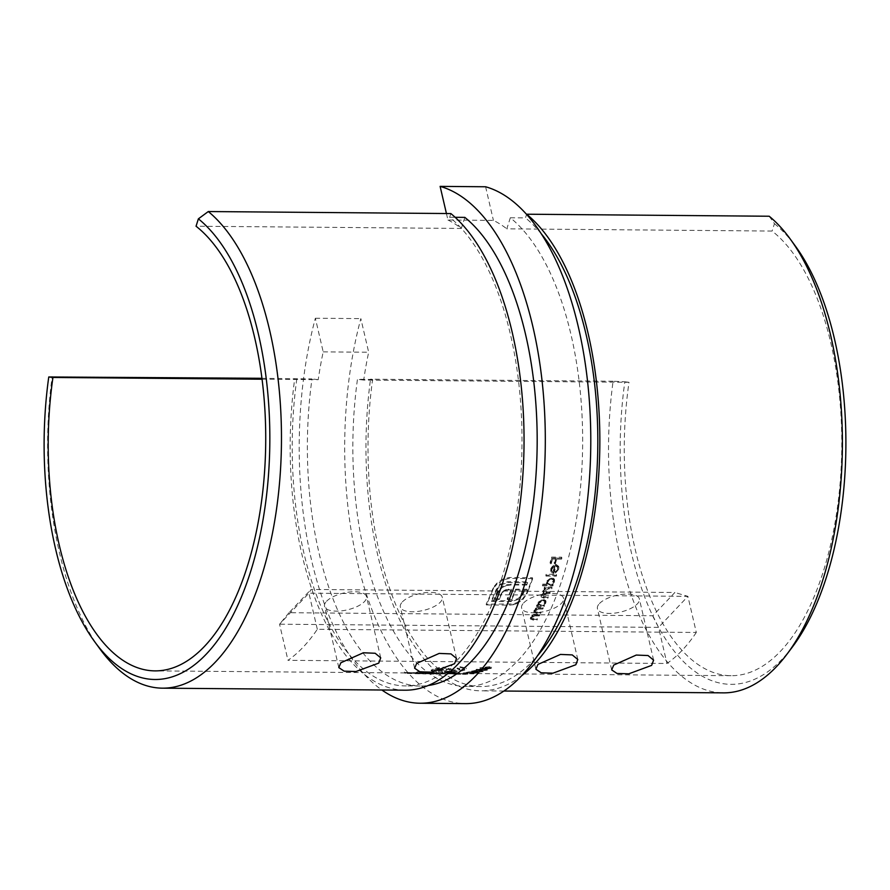<?xml version="1.0" encoding="UTF-8"?>
<svg xmlns="http://www.w3.org/2000/svg" width="890" height="890" viewBox="0 0 890 890"><rect width="100%" height="100%" fill="white"/><g stroke="black" fill="none" stroke-linecap="round" stroke-linejoin="round"><path stroke-width="0.67" stroke-dasharray="4.45 3.34" d="M326.563 601.284A21.527 8.6 -13.1 0 1 349.258 592.061A21.527 8.6 -13.1 0 1 366.469 596.567A21.527 8.6 -13.1 0 1 364.455 601.607A21.527 8.6 -13.1 0 1 341.76 610.829A21.527 8.6 -13.1 0 1 324.55 606.324A21.527 8.6 -13.1 0 1 326.563 601.284M402.358 601.929A21.527 8.6 -13.1 0 1 425.053 592.707A21.527 8.6 -13.1 0 1 442.274 597.201A21.527 8.6 -13.1 0 1 440.261 602.241A21.527 8.6 -13.1 0 1 417.555 611.463A21.527 8.6 -13.1 0 1 400.344 606.958A21.527 8.6 -13.1 0 1 402.358 601.929M523.632 602.942A21.527 8.6 -13.1 0 1 546.338 593.719A21.527 8.6 -13.1 0 1 563.548 598.225A21.527 8.6 -13.1 0 1 561.534 603.253A21.527 8.6 -13.1 0 1 538.839 612.476A21.527 8.6 -13.1 0 1 521.618 607.981A21.527 8.6 -13.1 0 1 523.632 602.942M599.437 603.576A21.527 8.6 -13.1 0 1 622.132 594.353A21.527 8.6 -13.1 0 1 639.343 598.859A21.527 8.6 -13.1 0 1 637.329 603.898A21.527 8.6 -13.1 0 1 614.634 613.121A21.527 8.6 -13.1 0 1 597.424 608.615A21.527 8.6 -13.1 0 1 599.437 603.576M521.851 675.61A246.652 116.935 90.5 0 1 480.845 690.829A246.652 116.935 90.5 0 1 377.783 555.293A246.652 116.935 90.5 0 1 370.529 379.196L372.61 379.452A242.347 114.888 -89.5 0 0 379.618 553.357A242.347 114.888 -89.5 0 0 480.878 686.535A242.347 114.888 -89.5 0 0 533.255 660.558A242.347 114.888 -89.5 0 0 537.616 655.696M372.61 379.452L357.457 379.318A242.347 114.888 -89.5 0 0 364.466 553.224A242.347 114.888 -89.5 0 0 465.715 686.401A242.347 114.888 -89.5 0 0 518.102 660.424A242.347 114.888 -89.5 0 0 582.583 431.784A242.347 114.888 -89.5 0 0 510.326 217.761L506.811 228.83L772.108 231.055A229.431 108.769 90.5 0 1 830.826 342.95A229.431 108.769 90.5 0 1 731.124 675.71A229.431 108.769 90.5 0 1 635.26 549.631A229.431 108.769 90.5 0 1 629.008 382.288L363.71 380.063A229.431 108.769 90.5 0 1 368.671 352.24L360.839 318.609A259.557 123.054 -89.5 0 0 357.124 560.978A259.557 123.054 -89.5 0 0 465.57 703.623M261.96 378.295L311.978 378.94A242.347 114.888 -89.5 0 0 318.987 552.846A242.347 114.888 -89.5 0 0 420.236 686.023A242.347 114.888 -89.5 0 0 428.268 685.5M296.815 378.817A242.347 114.888 -89.5 0 0 303.824 552.723A242.347 114.888 -89.5 0 0 405.084 685.89A242.347 114.888 -89.5 0 0 457.46 659.913A242.347 114.888 -89.5 0 0 521.941 431.272A242.347 114.888 -89.5 0 0 449.684 217.26L450.852 213.567M99.858 648.832A246.652 116.935 90.5 0 1 59.441 552.623A246.652 116.935 90.5 0 1 52.176 376.537M792.122 647.375A238.042 112.852 90.5 0 1 631.589 553.513A238.042 112.852 90.5 0 1 624.825 381.799L613.088 381.232A246.652 116.935 -89.5 0 0 620.341 557.329A246.652 116.935 -89.5 0 0 723.392 692.865M262.083 379.218L318.231 379.685A229.431 108.769 90.5 0 1 323.192 351.861L315.36 318.231A259.557 123.054 -89.5 0 0 311.645 560.6A259.557 123.054 -89.5 0 0 381.877 690.006M405.05 690.195A246.652 116.935 90.5 0 1 301.988 554.659A246.652 116.935 90.5 0 1 294.735 378.561M613.088 381.232L370.529 379.196M323.192 351.861L368.671 352.24M557.607 568.343L557.719 566.797L555.816 565.328A229.431 108.769 90.5 0 1 553.547 572.559L551.288 571.68L550.71 570.568L550.877 568.432L553.224 565.239L555.95 564.305L558.642 566.318L558.464 568.476L555.26 572.159L555.126 571.291L557.607 568.343L557.808 569.233L555.327 572.17L555.126 571.291M542.689 584.096L547.061 584.129L546.605 581.137L551.778 577.198L554.392 579.156L554.203 581.17L551.7 584.174L552.968 584.185A229.431 108.769 90.5 0 1 552.634 585.075L542.355 584.986A229.431 108.769 -89.5 0 0 542.689 584.096L542.889 584.952A230.288 109.181 90.5 0 1 542.555 585.843L542.355 584.986M536.915 604.911L538.272 604.922L537.705 604.01L538.461 605.734L537.983 602.352L543.278 598.981L545.826 600.672L545.57 602.385L542.978 604.966L544.246 604.977A229.431 108.769 90.5 0 1 543.879 605.734L536.548 605.678A229.431 108.769 -89.5 0 0 536.915 604.911L537.104 605.723A230.288 109.181 90.5 0 1 536.737 606.49L536.548 605.678M539.529 614.367A229.431 108.769 90.5 0 1 539.151 615.079L534.478 615.146L531.486 617.07L532.12 618.528L537.193 618.65A229.431 108.769 90.5 0 1 536.803 619.329L533.066 619.295L530.284 618.272L533.143 615.035L531.82 615.023A229.431 108.769 -89.5 0 0 532.198 614.311L539.529 614.367L539.718 615.168L532.387 615.112L532.198 614.311M531.486 617.07L532.309 619.318L531.486 617.07M486.975 669.414L479.788 670.103C476.773 670.125 475.649 669.87 476.439 669.325L483.548 668.59C486.585 668.557 487.731 668.835 486.975 669.414L487.164 670.203L486.975 669.414M476.005 669.669L476.195 670.47L476.005 669.669M468.696 671.894L474.292 671.794L472.512 672.095L473.335 672.417L476.806 671.794A229.431 108.769 -89.5 0 0 477.318 671.661L478.397 672.117L472.857 672.517L469.319 672.006A229.431 108.769 90.5 0 1 467.361 672.428L466.327 672.417A229.431 108.769 -89.5 0 0 468.696 671.894L468.885 672.718A230.288 109.181 90.5 0 1 466.527 673.24L466.327 672.417M472.512 672.095L473.536 673.24L472.512 672.095M477.34 672.117L477.541 672.94L477.34 672.117M478.887 671.906L478.598 672.94L478.887 671.906M470.877 672.317L471.589 672.929L470.877 672.317M467.684 673.24A229.431 108.769 90.5 0 1 465.403 673.407L464.369 673.396A229.431 108.769 -89.5 0 0 466.66 673.229L467.684 673.24L467.884 674.086L466.861 674.075L466.66 673.229M460.052 673.33A229.431 108.769 90.5 0 1 457.115 673.018L459.429 673.04A229.431 108.769 90.5 0 1 458.862 672.962L456.548 672.94A229.431 108.769 90.5 0 1 455.825 672.829L454.801 672.818A229.431 108.769 -89.5 0 0 455.524 672.929L448.582 672.873A229.431 108.769 -89.5 0 0 448.694 672.885L460.052 673.33L460.252 674.197L448.905 673.786L448.694 672.885M494.273 586.265L496.753 583.295L502.605 579.134L509.169 577.521L532.487 577.721A229.431 108.769 90.5 0 1 528.215 589.247L515.655 589.147A229.431 108.769 90.5 0 1 511.605 598.837L507.2 598.792A229.431 108.769 -89.5 0 0 511.238 589.102L504.007 590.226L501.259 593.585A229.431 108.769 90.5 0 1 499.056 598.725L494.584 598.692A229.431 108.769 -89.5 0 0 496.531 594.164L498.945 589.836L502.205 586.599L506.21 584.685L526.513 584.229A229.431 108.769 -89.5 0 0 527.381 581.871L507.689 581.704L500.814 584.018L496.119 589.592A229.431 108.769 90.5 0 1 491.436 600.628L511.127 600.794L518.191 598.581L523.02 593.118A229.431 108.769 -89.5 0 0 524.166 590.293L527.792 590.326A229.431 108.769 90.5 0 1 526.646 593.14L522.619 598.803L516.667 602.73L513.118 603.932L486.185 604.143A229.431 108.769 -89.5 0 0 492.493 589.558L494.273 586.265L492.693 590.404L492.493 589.558M429.759 671.805A229.431 108.769 90.5 0 1 426.165 672.484L451.43 672.695A229.431 108.769 90.5 0 1 448.237 673.085L417.922 672.829A229.431 108.769 -89.5 0 0 422.828 672.15L429.759 671.805L429.948 672.629L423.028 672.973L422.828 672.15M696.314 632.467A229.431 108.769 90.5 0 1 666.955 663.484L287.971 660.313A229.431 108.769 90.5 0 0 317.318 629.286L696.314 632.467L687.903 596.356L308.919 593.174L279.56 624.202L287.971 660.313M424.841 673.096L433.486 673.207C439.037 673.307 440.272 673.185 437.201 672.818L421.893 671.594C416.242 671.716 414.963 672.072 418.066 672.651L404.95 672.495L424.841 673.096L425.042 673.964L405.15 673.385L404.95 672.495M439.07 674.008L438.87 673.129L437.201 672.818L437.413 673.708L439.082 674.008M416.42 672.173L418.066 672.651L418.278 673.541L416.631 673.074L416.42 672.173M437.346 669.558L437.535 670.359L442.731 669.191A230.288 109.181 -89.5 0 0 445.69 667.812L439.082 668.379L431.272 670.893L435.822 671.65L444.455 670.971C443.676 671.639 445.211 671.995 449.05 672.028C455.814 672.017 461.042 671.383 464.747 670.103L466.304 668.813L460.141 667.511A230.288 109.181 90.5 0 1 457.182 668.935C459.885 669.08 460.542 669.48 459.14 670.125L452.053 671.071L449.628 670.582L451.241 669.458L446.19 669.414L439.215 670.648L437.869 669.18L439.026 669.847L451.063 668.657L449.439 669.769L451.875 670.259L458.951 669.325C460.353 668.69 459.707 668.29 457.004 668.134A229.431 108.769 -89.5 0 0 459.952 666.721L466.126 668.023L464.558 669.302C460.898 670.559 455.669 671.205 448.86 671.216C445.033 671.182 443.498 670.826 444.266 670.17L435.633 670.837L431.094 670.092L438.904 667.589L445.512 667.022A229.431 108.769 90.5 0 1 442.541 668.401L437.357 669.558M458.951 669.325L459.718 668.724L459.907 669.525L459.14 670.125L458.951 669.325M444.043 670.526L444.232 671.327L444.043 670.526M444.455 672.061L457.493 672.74A229.431 108.769 90.5 0 1 456.882 672.64L452.699 672.417A229.431 108.769 90.5 0 1 449.806 671.75L452.064 671.527A229.431 108.769 90.5 0 1 451.43 671.349L444.377 672.039A229.431 108.769 -89.5 0 0 444.455 672.061L444.677 672.973A230.288 109.181 90.5 0 1 444.588 672.951L444.377 672.039M465.581 673.485L465.782 674.353A230.288 109.181 -89.5 0 0 465.826 674.353L453.755 674.208A230.288 109.181 90.5 0 1 453.166 674.175L465.782 674.353A230.288 109.181 -89.5 0 0 465.859 674.353L458.372 674.22A230.288 109.181 90.5 0 1 457.805 674.242L463.69 674.331L463.49 673.474L457.605 673.385A229.431 108.769 -89.5 0 0 458.183 673.374L465.659 673.485A229.431 108.769 90.5 0 1 465.581 673.485L452.966 673.307A229.431 108.769 -89.5 0 0 453.555 673.341L155.06 670.882M731.124 675.71L465.659 673.485L465.859 674.353M465.648 672.729A229.431 108.769 90.5 0 1 464.747 672.873L473.747 672.951A229.431 108.769 90.5 0 1 473.224 673.018L463.189 672.94A229.431 108.769 -89.5 0 0 464.28 672.784L465.648 672.729L465.837 673.563L464.469 673.608L464.28 672.784M473.157 670.871L478.086 671.36L481.646 670.949L481.101 670.47A229.431 108.769 -89.5 0 0 481.601 670.292L482.692 670.949L477.496 671.505L472.134 670.871L476.373 670.337A229.431 108.769 90.5 0 1 475.872 670.504L473.157 670.871L473.78 672.05L473.157 670.871M477.707 670.815L478.275 672.173L477.707 670.815M481.646 670.949L481.835 671.75L481.646 670.949M483.237 670.615L482.881 671.761L483.237 670.615M476.05 671.394L476.239 672.206L476.05 671.394M473.091 671.383L472.134 670.871L473.28 672.195L473.091 671.383M486.151 667.022L489.667 666.732L491.08 667.589L486.307 668.357L484.961 667.578L485.617 667.3L479.955 667.778L486.151 667.022L486.341 667.812L480.144 668.568L479.955 667.778M491.514 667.155L491.269 668.379L491.514 667.155M484.538 667.978L484.716 668.768L484.527 667.978M543.045 607.47A229.431 108.769 90.5 0 1 542.678 608.226L538.005 608.304L535.035 610.34L535.691 611.886L540.764 612.02A229.431 108.769 90.5 0 1 540.386 612.743L536.648 612.709L533.855 611.619L534.067 610.462L536.67 608.17L535.346 608.159A229.431 108.769 -89.5 0 0 535.713 607.414L543.045 607.47L543.223 608.282L535.902 608.215L535.713 607.414M535.035 610.34L535.88 612.687L535.035 610.34M551.867 587.1A229.431 108.769 90.5 0 1 551.533 587.979L548.451 587.956L544.079 590.203L544.157 591.917L544.079 590.203L546.238 591.883L549.964 591.917A229.431 108.769 90.5 0 1 549.62 592.762L546.772 592.74L542.144 594.921L542.21 596.623L542.144 594.921L544.046 596.534L548.029 596.567A229.431 108.769 90.5 0 1 547.673 597.39L543.701 597.357L541.02 596.222L541.187 595.054L543.99 592.573L542.978 591.594L543.111 590.348L545.47 587.923L544.202 587.912A229.431 108.769 -89.5 0 0 544.535 587.044L551.867 587.1L552.067 587.945L544.736 587.89L544.535 587.044M556.428 574.373A229.431 108.769 90.5 0 1 556.105 575.329L545.826 575.252A229.431 108.769 -89.5 0 0 546.149 574.295L556.428 574.373L556.628 575.252L546.349 575.163L546.149 574.295M561.657 557.173A229.431 108.769 90.5 0 1 561.356 558.241L556.472 558.197A229.431 108.769 90.5 0 1 555.149 562.836L554.114 562.825A229.431 108.769 -89.5 0 0 555.438 558.186L552.356 558.163A229.431 108.769 90.5 0 1 551.032 562.803L550.009 562.792A229.431 108.769 -89.5 0 0 551.622 557.084L561.657 557.173L561.868 558.097L551.845 558.008L551.622 557.084M446.435 213.533L447.937 220.019L493.416 220.397A229.431 108.769 90.5 0 1 506.811 228.83M447.937 220.019A229.431 108.769 90.5 0 1 461.332 228.452L196.045 226.227M510.326 217.761L525.478 217.894L526.58 214.412M769.205 216.237L774.445 223.668L772.108 231.055M363.71 380.063L357.457 379.318M629.008 382.288L624.825 381.799M318.231 379.685L311.978 378.94M455.135 217.305L449.684 217.26M464.847 217.383L461.332 228.452M315.36 318.231L360.839 318.609M485.595 186.767L493.416 220.397M774.445 223.668A238.042 112.852 90.5 0 1 795.482 246.219M317.318 629.286L308.919 593.174L311.044 589.436L674.865 592.484L652.848 615.747L289.028 612.698L311.044 589.436M289.028 612.698L279.56 624.202L658.556 627.372L666.955 663.484M652.848 615.747L658.556 627.372L687.903 596.356L674.865 592.484M541.153 233.636A242.347 114.888 -89.5 0 0 525.478 217.894M405.15 673.385L404.36 671.983M404.572 672.896L418.278 673.541C415.174 672.985 416.453 672.64 422.116 672.517L421.893 671.594M422.116 672.517L437.413 673.708C440.483 674.053 439.237 674.175 433.686 674.075L433.486 673.207M433.686 674.075L425.042 673.964M423.284 672.707L422.561 672.529L422.772 673.43L423.495 673.596L423.284 672.707L425.042 672.351L431.828 672.784L432.64 673.797L431.828 672.784L423.284 672.707M425.253 673.252L432.028 673.674L425.253 673.252L425.042 672.351M430.093 673.897L429.892 673.018M423.028 672.973A230.288 109.181 90.5 0 1 418.111 673.674L417.922 672.829M418.111 673.674L448.438 673.93L448.237 673.085M448.438 673.93A230.288 109.181 -89.5 0 0 451.619 673.53L451.43 672.695M451.619 673.53L426.355 673.318L426.165 672.484M426.355 673.318A230.288 109.181 -89.5 0 0 429.948 672.629M442.731 669.191L442.541 668.401M445.69 667.812L445.512 667.022M439.082 668.379L438.904 667.589M432.596 669.948L432.407 669.147M435.822 671.65L435.633 670.837M449.05 672.028L448.86 671.216M464.747 670.103L464.558 669.302M460.141 667.511L459.952 666.721M457.182 668.935L457.004 668.134M452.053 671.071L451.875 670.259M451.241 669.458L451.063 668.657M446.19 669.414L446.001 668.613M439.215 670.648L439.026 669.847M492.693 590.404A230.288 109.181 90.5 0 1 486.374 604.955L486.185 604.143M486.374 604.955L509.692 605.144L509.503 604.343M509.692 605.144L513.308 604.744L513.118 603.932M513.308 604.744L516.856 603.542L516.667 602.73M516.856 603.542L522.808 599.626L522.619 598.803M522.808 599.626L526.836 593.975L526.646 593.14M526.836 593.975A230.288 109.181 -89.5 0 0 527.981 591.16L527.792 590.326M527.981 591.16L524.366 591.138L524.166 590.293M524.366 591.138A230.288 109.181 90.5 0 1 523.22 593.942L523.02 593.118M523.22 593.942L518.392 599.404L518.191 598.581M518.392 599.404L511.327 601.618L511.127 600.794M511.327 601.618L491.625 601.451L491.436 600.628M491.625 601.451A230.288 109.181 -89.5 0 0 496.309 590.437L496.119 589.592M496.309 590.437L501.014 584.864L500.814 584.018M501.014 584.864L507.878 582.561L507.689 581.704M507.878 582.561L527.581 582.727L527.381 581.871M527.581 582.727A230.288 109.181 90.5 0 1 526.713 585.075L526.513 584.229M526.713 585.075L511.183 584.941L510.994 584.096M511.183 584.941L506.41 585.531L506.21 584.685M506.41 585.531L502.394 587.444L502.205 586.599M502.394 587.444L499.145 590.682L498.945 589.836M499.145 590.682L496.731 594.987L496.531 594.164M496.731 594.987A230.288 109.181 90.5 0 1 494.784 599.515L494.584 598.692M494.784 599.515L499.245 599.548L499.056 598.725M499.245 599.548A230.288 109.181 -89.5 0 0 501.448 594.42L501.259 593.585M501.448 594.42L502.438 591.572M502.639 592.406L504.196 591.071L504.007 590.226M504.196 591.071L506.21 590.215L506.01 589.369M506.21 590.215L508.657 589.925L508.457 589.08M508.657 589.925L511.439 589.948L511.238 589.102M511.439 589.948A230.288 109.181 90.5 0 1 507.389 599.615L507.2 598.792M507.389 599.615L511.806 599.66L511.605 598.837M511.806 599.66A230.288 109.181 -89.5 0 0 515.855 589.981L515.655 589.147M515.855 589.981L528.415 590.092L528.215 589.247M528.415 590.092A230.288 109.181 -89.5 0 0 532.687 578.589L532.487 577.721M532.687 578.589L509.369 578.389L509.169 577.521M509.369 578.389L502.805 580.002L502.605 579.134M502.805 580.002L496.954 584.152L496.753 583.295M496.954 584.152L494.462 587.111M444.588 672.951L451.653 672.284L451.43 671.349M451.653 672.284A230.288 109.181 -89.5 0 0 452.276 672.451L452.064 671.527M452.276 672.451L450.017 672.673L449.806 671.75M450.017 672.673A230.288 109.181 -89.5 0 0 452.91 673.33L452.699 672.417M452.91 673.33L457.093 673.541L456.882 672.64M457.093 673.541A230.288 109.181 -89.5 0 0 457.705 673.641L457.493 672.74M457.705 673.641L444.677 672.973M446.38 672.061L449.083 671.828A229.431 108.769 -89.5 0 0 451.364 672.351L446.38 672.061L446.591 672.985L451.575 673.263L451.364 672.351M451.575 673.263A230.288 109.181 90.5 0 1 449.294 672.751L449.083 671.828M449.294 672.751L446.591 672.985M448.905 673.786A230.288 109.181 90.5 0 1 448.782 673.763L448.582 672.873M448.782 673.763L455.724 673.819L455.524 672.929M455.724 673.819A230.288 109.181 90.5 0 1 455.001 673.719L454.801 672.818M455.001 673.719L456.036 673.73L455.825 672.829M456.036 673.73A230.288 109.181 -89.5 0 0 456.759 673.83L456.548 672.94M456.759 673.83L459.073 673.852L458.862 672.962M459.073 673.852A230.288 109.181 -89.5 0 0 459.629 673.93L459.429 673.04M459.629 673.93L457.315 673.908L457.115 673.018M457.315 673.908A230.288 109.181 -89.5 0 0 460.252 674.197M456.08 673.007A229.431 108.769 -89.5 0 0 457.938 673.218L451.731 672.973L456.08 673.007L456.292 673.897L451.931 673.864L451.731 672.973M451.931 673.864L458.139 674.108L457.938 673.218M458.139 674.108A230.288 109.181 90.5 0 1 456.292 673.897M458.372 674.22L458.183 673.374M457.805 674.242L457.605 673.385M453.755 674.208L453.555 673.341M453.166 674.175L452.966 673.307M466.861 674.075A230.288 109.181 90.5 0 1 464.569 674.242L464.369 673.396M464.569 674.242L465.603 674.253L465.403 673.407M465.603 674.253A230.288 109.181 -89.5 0 0 467.884 674.086M464.469 673.608A230.288 109.181 90.5 0 1 463.39 673.774L463.189 672.94M463.39 673.774L473.413 673.852L473.224 673.018M473.413 673.852A230.288 109.181 -89.5 0 0 473.947 673.786L473.747 672.951M473.947 673.786L464.947 673.708L464.747 672.873M464.947 673.708A230.288 109.181 -89.5 0 0 465.837 673.563M466.527 673.24L467.55 673.252L467.361 672.428M467.55 673.252A230.288 109.181 -89.5 0 0 469.508 672.829L469.319 672.006M469.508 672.829L472.457 672.773L472.267 671.95M472.457 672.773L471.589 672.929L473.046 673.341L472.857 672.517M473.046 673.341L478.598 672.94L477.318 671.661M477.507 672.484A230.288 109.181 90.5 0 1 476.995 672.618L473.536 673.24L472.701 672.918L474.481 672.618L474.292 671.794M474.481 672.618L468.885 672.718M476.061 671.316A230.288 109.181 -89.5 0 0 476.562 671.138L472.323 671.672L477.685 672.317L482.881 671.761L481.79 671.105A230.288 109.181 90.5 0 1 481.29 671.283L481.835 671.75L478.275 672.173L473.78 672.05L476.061 671.316L475.872 670.504M476.562 671.138L476.373 670.337M477.685 672.317L477.496 671.505M481.79 671.105L481.601 670.292M481.29 671.283L481.101 670.47M476.862 671.616L476.673 670.804M483.737 669.38L476.617 670.125C475.839 670.671 476.962 670.938 479.977 670.904L487.164 670.203C487.898 669.625 486.763 669.358 483.737 669.38L483.548 668.59M479.977 670.904L479.788 670.103M483.059 668.802L477.162 669.569L477.351 670.37L477.452 669.336L480.289 669.914L486.218 669.169L486.118 670.203L485.929 669.402L483.059 668.802L483.237 669.603L486.118 670.203L483.203 670.66L483.025 669.859M483.203 670.66L477.63 670.137L483.237 669.603M480.478 670.715L480.289 669.914M480.144 668.568L480.122 667.956M480.311 668.746L485.795 668.09L485.617 667.3M485.795 668.09L485.139 668.368L486.496 669.147L486.307 668.357M486.496 669.147L491.269 668.379L489.667 666.732M489.856 667.522L486.341 667.812M486.085 667.533L486.852 668.134L490.034 667.589L489.222 666.988L486.085 667.533L487.041 668.924L486.085 667.533M487.041 668.924L486.274 668.323L489.411 667.767L489.222 666.988L490.034 667.589L490.212 668.379L487.041 668.924M489.411 667.767L490.212 668.379L489.411 667.767M532.387 615.112A230.288 109.181 90.5 0 1 532.009 615.813L531.82 615.023M532.009 615.813L533.332 615.824L533.143 615.035M533.332 615.824L530.696 617.971L530.518 617.182M530.696 617.971L530.473 619.062L533.244 620.085L536.993 620.119L536.803 619.329M536.993 620.119A230.288 109.181 -89.5 0 0 537.371 619.44L537.193 618.65M537.371 619.44L532.309 619.318L531.664 617.86L534.656 615.947L534.478 615.146M534.656 615.947L539.34 615.88L539.151 615.079M539.34 615.88A230.288 109.181 -89.5 0 0 539.718 615.168M535.902 608.215A230.288 109.181 90.5 0 1 535.535 608.971L535.346 608.159M535.535 608.971L536.859 608.982L536.67 608.17M536.859 608.982L534.256 611.263L534.067 610.462M534.256 611.263L534.045 612.42L536.837 613.51L540.575 613.533L540.386 612.743M540.575 613.533A230.288 109.181 -89.5 0 0 540.953 612.81L540.764 612.02M540.953 612.81L535.88 612.687L535.224 611.141L538.183 609.105L538.005 608.304M538.183 609.105L542.856 609.027L542.678 608.226M542.856 609.027A230.288 109.181 -89.5 0 0 543.223 608.282M536.737 606.49L544.068 606.546L543.879 605.734M544.068 606.546A230.288 109.181 -89.5 0 0 544.435 605.779L544.246 604.977M544.435 605.779L543.167 605.779L542.978 604.966M543.167 605.779L545.759 603.209L545.57 602.385M545.759 603.209L546.015 601.484L543.278 598.981M543.467 599.804L538.172 603.164L537.983 602.352M538.172 603.164L538.461 605.734L537.104 605.723M538.873 602.363L538.661 603.72L540.597 604.944L544.658 602.408L544.847 601.05L542.933 599.782L538.873 602.363L539.062 603.186L543.123 600.605L542.933 599.782M543.123 600.605L545.036 601.874L544.847 603.22L540.786 605.756L540.597 604.944M540.786 605.756L538.851 604.533L539.062 603.186M544.847 603.22L544.658 602.408M544.736 587.89A230.288 109.181 90.5 0 1 544.402 588.757L544.202 587.912M544.402 588.757L545.67 588.768L545.47 587.923M545.67 588.768L544.257 589.747L544.057 588.902M544.257 589.747L543.312 591.183L543.111 590.348M543.312 591.183L543.167 592.44L544.191 593.408L543.99 592.573M544.191 593.408L541.376 595.888L541.187 595.054M541.376 595.888L541.22 597.045L543.89 598.18L547.862 598.214L547.673 597.39M547.862 598.214A230.288 109.181 -89.5 0 0 548.218 597.401L548.029 596.567M548.218 597.401L544.246 597.368L542.333 595.755L546.961 593.574L549.809 593.597L549.62 592.762M549.809 593.597A230.288 109.181 -89.5 0 0 550.165 592.751L549.964 591.917M550.165 592.751L546.438 592.718L544.268 591.049L548.641 588.791L551.722 588.824L551.533 587.979M551.722 588.824A230.288 109.181 -89.5 0 0 552.067 587.945M542.555 585.843L552.835 585.92L552.634 585.075M552.835 585.92A230.288 109.181 -89.5 0 0 553.168 585.03L552.968 584.185M553.168 585.03L551.9 585.019L551.7 584.174M551.9 585.019L554.403 582.027L554.203 581.17M554.403 582.027L554.592 580.024L551.778 577.198M551.978 578.066L546.805 581.993L546.605 581.137M546.805 581.993L547.061 584.129M547.261 584.986L542.889 584.952M547.506 581.148L547.339 582.727L549.319 584.152L553.291 581.192L553.424 579.613L551.466 578.133L547.506 581.148L547.706 582.015L551.667 579.001L551.466 578.133M551.667 579.001L553.625 580.48L553.491 582.049L549.519 585.008L549.319 584.152M549.519 585.008L547.539 583.584L547.706 582.015M553.491 582.049L553.291 581.192M546.349 575.163A230.288 109.181 90.5 0 1 546.026 576.119L545.826 575.252M546.026 576.119L556.306 576.208L556.105 575.329M556.306 576.208A230.288 109.181 -89.5 0 0 556.628 575.252M555.327 572.17L555.471 573.038L555.26 572.159M555.471 573.038L558.675 569.366L558.464 568.476M558.675 569.366L558.853 567.219L555.95 564.305M556.161 565.217L553.435 566.14L553.224 565.239M553.435 566.14L551.077 569.322L550.877 568.432M551.077 569.322L551.288 571.68M551.489 572.559L553.758 573.438L553.547 572.559M553.758 573.438A230.288 109.181 -89.5 0 0 556.028 566.229L555.816 565.328M556.028 566.229L557.919 567.687L557.808 569.233M552.968 571.58A229.431 108.769 -89.5 0 0 554.893 565.428L553.091 566.396L551.755 568.488L551.644 570.245L553.168 572.459L551.845 571.124L551.755 568.488M551.967 569.378L553.302 567.297L555.093 566.329L554.893 565.428M555.093 566.329A230.288 109.181 90.5 0 1 553.168 572.459M553.302 567.297L553.091 566.396M551.845 558.008A230.288 109.181 90.5 0 1 550.22 563.693L550.009 562.792M550.22 563.693L551.244 563.704L551.032 562.803M551.244 563.704A230.288 109.181 -89.5 0 0 552.568 559.087L552.356 558.163M552.568 559.087L555.66 559.109L555.438 558.186M555.66 559.109A230.288 109.181 90.5 0 1 554.325 563.726L554.114 562.825M554.325 563.726L555.36 563.737L555.149 562.836M555.36 563.737A230.288 109.181 -89.5 0 0 556.684 559.12L556.472 558.197M556.684 559.12L561.568 559.154L561.356 558.241M561.568 559.154A230.288 109.181 -89.5 0 0 561.868 558.097M533.244 620.085L533.066 619.295M533.922 619.407L533.744 618.617M536.681 615.858L536.503 615.057M536.837 613.51L536.648 612.709M537.504 612.787L537.315 611.986M540.208 609.005L540.019 608.204M543.89 598.18L543.701 597.357M544.246 597.368L544.046 596.534M546.961 593.574L546.772 592.74M546.438 592.718L546.238 591.883M548.641 588.791L548.451 587.956M380.731 657.832L366.469 596.567M456.526 658.466L442.274 597.201M577.799 659.49L563.548 598.225M653.605 660.124L639.343 598.859M504.018 691.029L480.845 690.829M420.236 686.023L405.084 685.89M480.878 686.535L465.715 686.401M611.675 669.881L597.424 608.615M535.88 669.236L521.618 607.981M414.607 668.223L400.344 606.958M338.801 667.589L324.55 606.324M431.083 670.092L431.272 670.893M466.126 668.023L466.316 668.813M449.439 669.769L449.628 670.582M477.707 671.95L477.897 672.762M472.056 672.284L472.245 673.107M471.656 671.16L471.845 671.972M475.794 671.26L475.983 672.072M482.091 670.682L482.269 671.494M476.984 671.182L477.174 671.995M472.779 671.093L472.968 671.906M485.74 667.867L485.918 668.657M490.357 667.266L490.546 668.056M530.284 618.272L530.473 619.062M531.274 617.916L531.464 618.717M533.855 611.619L534.045 612.42M534.846 611.241L535.035 612.042M545.826 600.672L546.015 601.484M538.661 603.72L538.851 604.533M544.847 601.05L545.036 601.874M542.978 591.594L543.167 592.44M541.02 596.222L541.22 597.045M554.392 579.156L554.592 580.024M546.416 582.983L546.616 583.84M547.339 582.727L547.539 583.584M553.424 579.613L553.625 580.48M558.642 566.318L558.853 567.219M550.71 570.568L550.91 571.447M557.719 566.797L557.919 567.687M551.644 570.245L551.845 571.124"/><path stroke-width="1.33" d="M340.87 662.772L363.387 652.77L375.168 653.26L380.731 657.832L378.773 663.095L355.889 671.538L344.13 671.16L338.801 667.589L340.87 662.772M416.665 663.417L439.182 653.416L450.963 653.894L456.526 658.466L454.568 663.729L431.683 672.173L419.935 671.794L414.607 668.223L416.665 663.417M575.841 664.741L577.799 659.49L572.237 654.906L560.455 654.428L537.938 664.43L535.88 669.236L541.198 672.807L552.946 673.185L575.841 664.741M651.636 665.386L653.605 660.124L648.042 655.541L636.261 655.062L613.744 665.064L611.675 669.881L616.993 673.452L628.74 673.83L651.636 665.386M261.96 378.295L48.761 376.971A238.042 112.852 -89.5 0 0 55.525 548.685A238.042 112.852 -89.5 0 0 94.54 641.534A238.042 112.852 -89.5 0 0 231.322 618.405A238.042 112.852 -89.5 0 0 258.434 334.24A238.042 112.852 -89.5 0 0 198.381 218.84L208.293 211.542A246.652 116.935 90.5 0 1 269.681 330.424A246.652 116.935 90.5 0 1 162.492 688.17A246.652 116.935 90.5 0 1 99.858 648.832L94.54 641.534M790.164 238.921L795.482 246.219A238.042 112.852 90.5 0 1 834.497 339.068A238.042 112.852 90.5 0 1 792.122 647.375L786.682 654.584A246.652 116.935 -89.5 0 0 830.593 335.13A246.652 116.935 -89.5 0 0 790.164 238.921A246.652 116.935 -89.5 0 0 769.205 216.237L526.646 214.212A246.652 116.935 90.5 0 1 588.034 333.094A246.652 116.935 90.5 0 1 534.156 664.396A246.652 116.935 90.5 0 1 521.851 675.61M504.018 691.029L723.392 692.865A246.652 116.935 -89.5 0 0 786.682 654.584M381.877 690.006A259.557 123.054 -89.5 0 0 420.102 703.234A259.557 123.054 -89.5 0 0 532.899 326.775A259.557 123.054 -89.5 0 0 440.116 186.377L485.595 186.767A259.557 123.054 -89.5 0 1 578.378 327.153A259.557 123.054 -89.5 0 1 465.57 703.623L420.102 703.234M208.293 211.542L450.852 213.567A246.652 116.935 90.5 0 1 512.24 332.459A246.652 116.935 90.5 0 1 458.35 663.762A246.652 116.935 90.5 0 1 405.05 690.195L162.492 688.17M198.381 218.84L196.045 226.227A229.431 108.769 90.5 0 1 254.763 338.122A229.431 108.769 90.5 0 1 155.06 670.882A229.431 108.769 90.5 0 1 59.196 544.802A229.431 108.769 90.5 0 1 52.944 377.46L262.083 379.218M52.944 377.46L48.761 376.971M428.268 685.5A242.347 114.888 -89.5 0 0 472.623 660.046A242.347 114.888 -89.5 0 0 537.104 431.394A242.347 114.888 -89.5 0 0 464.847 217.383L455.135 217.305M440.116 186.377L446.435 213.533M537.616 655.696A242.347 114.888 -89.5 0 0 597.802 445.156A242.347 114.888 -89.5 0 0 541.153 233.636"/></g></svg>
